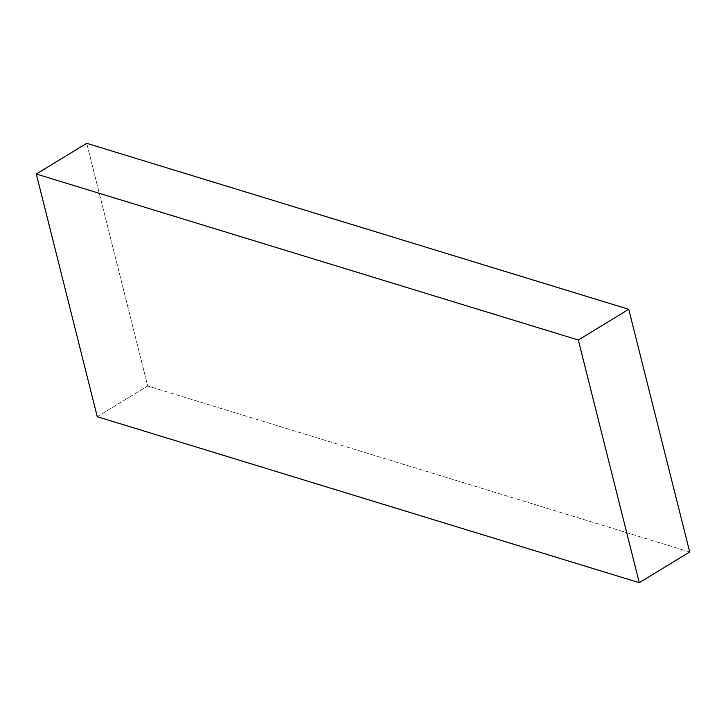 <?xml version="1.0" encoding="UTF-8"?>
<svg xmlns="http://www.w3.org/2000/svg" width="726" height="726" viewBox="0 0 726 726"><rect width="100%" height="100%" fill="white"/><g stroke="black" fill="none" stroke-linecap="round" stroke-linejoin="round"><path stroke-width="0.54" stroke-dasharray="3.63 2.72" d="M97.257 416.706L147.687 385.987L86.73 143.312L147.687 385.987L97.257 416.706M689.7 551.969L147.687 385.987L689.7 551.969"/><path stroke-width="1.09" d="M86.73 143.312L36.3 174.031L97.257 416.706L639.27 582.688L689.7 551.969L639.27 582.688L578.313 340.013L628.743 309.294L689.7 551.969L628.743 309.294L578.313 340.013L36.3 174.031L86.73 143.312L628.743 309.294L86.73 143.312M36.3 174.031L578.313 340.013L639.27 582.688L97.257 416.706L36.3 174.031"/></g></svg>
